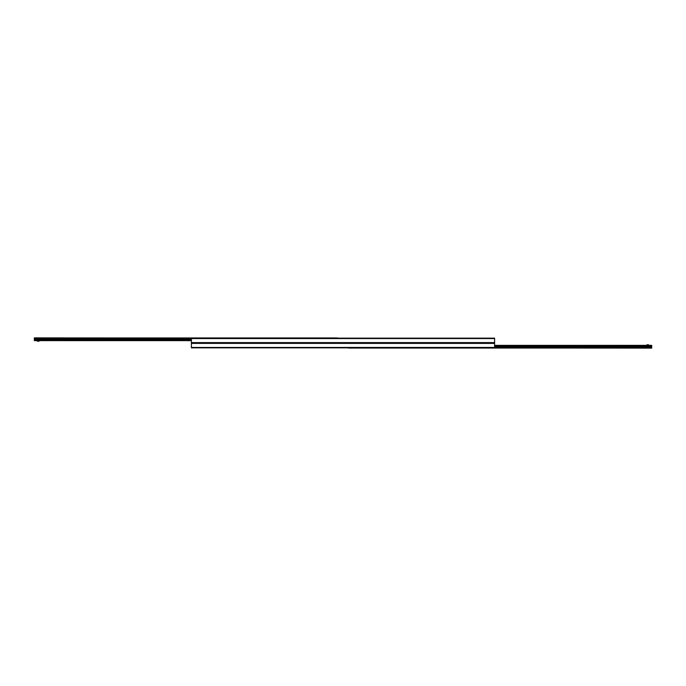 <?xml version="1.0" encoding="UTF-8"?>
<svg xmlns="http://www.w3.org/2000/svg" width="686" height="686" viewBox="0 0 686 686"><rect width="100%" height="100%" fill="white"/><g stroke="black" fill="none" stroke-linecap="round" stroke-linejoin="round"><path stroke-width="1.03" d="M191.403 347.845L494.597 347.845L494.597 338.155L191.403 338.155L191.403 343L494.597 343L191.403 343L191.403 347.845M337.486 338.155L34.3 337.881L34.3 340.633L191.403 340.633M348.514 347.845L651.7 348.119L651.7 345.367L494.597 345.367M648.553 345.367L648.553 344.775L646.975 344.775L646.975 345.367M37.447 340.633L37.447 341.225L39.025 341.225L39.025 340.633L39.025 341.225M191.403 347.45L494.597 347.45M191.403 343.394L494.597 343.394M191.403 342.606L494.597 342.606M191.403 338.55L494.597 338.55M337.486 337.958L34.3 337.958M191.403 338.747L34.3 338.747M191.403 338.79L34.3 338.79M191.403 339.338L34.3 339.338M191.403 339.459L34.3 339.459M191.403 339.853L34.3 339.853M191.403 339.964L34.3 339.964M191.403 340.513L34.3 340.513M348.514 348.042L651.7 348.042M494.597 347.253L651.7 347.253M494.597 347.21L651.7 347.21M494.597 346.662L651.7 346.662M494.597 346.541L651.7 346.541M494.597 346.147L651.7 346.147M494.597 346.036L651.7 346.036M494.597 345.487L651.7 345.487"/></g></svg>
